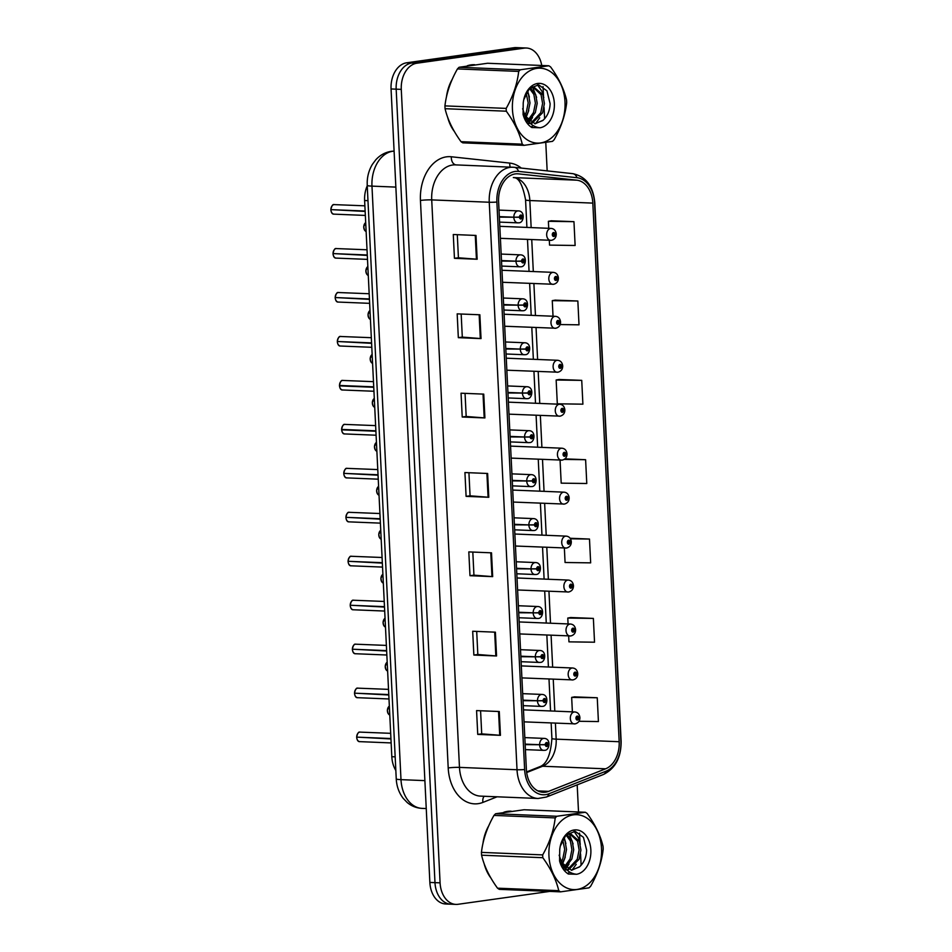 <?xml version="1.0" encoding="UTF-8"?>
<svg xmlns="http://www.w3.org/2000/svg" width="952" height="952" viewBox="0 0 952 952"><rect width="100%" height="100%" fill="white"/><g stroke="black" fill="none" stroke-linecap="round" stroke-linejoin="round"><path stroke-width="1.43" d="M395.83 770.466A23.931 16.803 -87.7 0 1 391.819 756.709L364.616 200.515A23.931 16.803 -87.7 0 1 367.246 185.83M511.224 811.211A38.294 26.882 92.3 0 0 510.962 811.199A38.294 26.882 92.3 0 0 507.535 811.366A38.294 26.882 92.3 0 0 503.834 812.258A38.294 26.882 92.3 0 1 507.535 811.366A38.294 26.882 92.3 0 1 510.962 811.199A38.294 26.882 92.3 0 1 511.224 811.211M474.715 64.712A38.294 26.882 92.3 0 0 474.453 64.7A38.294 26.882 92.3 0 0 471.026 64.879A38.294 26.882 92.3 0 0 467.325 65.759A38.294 26.882 92.3 0 1 471.026 64.879A38.294 26.882 92.3 0 1 474.453 64.7A38.294 26.882 92.3 0 1 474.715 64.712M545.508 792.183A25.525 17.921 -87.7 0 1 543.223 792.302A25.525 17.921 -87.7 0 1 526.373 769.311L498.61 201.812A25.525 17.921 -87.7 0 1 517.555 173.799A25.525 17.921 -87.7 0 1 518.4 173.859L576.817 180.19A25.525 17.921 -87.7 0 1 592.822 203.109L619.169 741.727A25.525 17.921 -87.7 0 1 605.603 768.811L548.602 791.362A25.525 17.921 -87.7 0 1 545.508 792.183M545.627 794.646A28.001 19.659 92.3 0 0 549.018 793.742L606.019 771.191A28.001 19.659 92.3 0 0 620.906 741.489L594.56 202.871A28.001 19.659 92.3 0 0 576.995 177.715L518.578 171.396A28.001 19.659 92.3 0 0 496.885 202.062L524.635 769.549A28.001 19.659 92.3 0 0 545.627 794.646M541.747 65.474A23.931 16.803 92.3 0 0 526.408 48.017L521.291 47.814A23.931 16.803 92.3 0 0 519.161 47.909L411.788 63.011A23.931 16.803 92.3 0 0 396.175 89.167L434.981 882.635A23.931 16.803 92.3 0 0 450.772 904.186A23.931 16.803 92.3 0 0 452.914 904.091M475.988 235.441L453.283 234.513L454.449 258.313L477.154 259.241L475.988 235.441M457.293 234.668L458.424 257.778L477.154 259.241M458.424 257.754L454.449 258.313M479.868 314.779L457.174 313.863L458.328 337.662L481.034 338.591L479.868 314.779M461.173 314.017L462.303 337.127L481.034 338.591M462.303 337.103L458.328 337.662M483.747 394.128L461.054 393.2L462.22 417.012L484.913 417.94L483.747 394.128M465.052 393.366L466.183 416.476L484.913 417.94M466.183 416.452L462.22 417.012M499.276 711.525L476.571 710.597L477.737 734.397L500.443 735.325L499.276 711.525M480.582 710.751L481.712 733.861L500.443 735.325M481.712 733.837L477.737 734.397M495.397 632.176L472.692 631.247L473.858 655.047L496.551 655.976L495.397 632.176M476.702 631.414L477.833 654.512L496.551 655.976M477.821 654.488L473.858 655.047M491.506 552.826L468.812 551.898L469.979 575.698L492.672 576.626L491.506 552.826M472.811 552.065L473.941 575.163L492.672 576.626M473.941 575.151L469.979 575.698M487.626 473.477L464.933 472.549L466.099 496.361L488.792 497.277L487.626 473.477M468.931 472.716L470.062 495.813L488.792 497.277M470.062 495.802L466.099 496.361M488.769 825.753A38.294 26.882 92.3 0 0 482.973 843.329A38.294 26.882 92.3 0 1 488.769 825.753M484.128 863.678A38.294 26.882 92.3 0 0 490.851 877.946A38.294 26.882 92.3 0 1 484.128 863.678M452.26 79.254A38.294 26.882 92.3 0 0 446.464 96.83A38.294 26.882 92.3 0 1 452.26 79.254M447.618 117.179A38.294 26.882 92.3 0 0 454.342 131.447A38.294 26.882 92.3 0 1 447.618 117.179M526.408 48.017A23.931 16.803 92.3 0 0 524.266 48.124L416.893 63.213A23.931 16.803 92.3 0 0 401.28 89.381L440.086 882.849A23.931 16.803 92.3 0 0 455.889 904.4A23.931 16.803 92.3 0 0 458.031 904.293L549.756 891.405M581.041 865.368A23.931 16.803 92.3 0 0 581.017 863.048L580.565 853.92M580.042 843.174L579.542 833.095M578.518 811.985L577.186 784.853M547.162 170.884L545.782 142.61M544.615 118.786L544.056 107.433M543.533 96.676L543.033 86.596M560.157 324.561L579.006 324.822L577.852 301.01L555.147 300.142M549.316 240.32L549.542 245.116L575.127 245.473L573.961 221.673L551.267 220.793M564.357 548.019L565.072 562.501L590.657 562.858L589.49 539.058L570.105 538.261M568.665 635.936L568.951 641.85L594.536 642.207L593.37 618.407L570.676 617.527M578.971 721.283L598.415 721.557L597.249 697.756L574.556 696.876M581.731 380.36L556.146 380.003L557.313 403.803L582.898 404.172L581.731 380.36L559.026 379.479M560.062 460.102L561.192 483.152L586.777 483.509L585.611 459.709L564.964 458.864M585.611 459.709L564.227 459.411M589.49 539.058L570.45 538.784M593.37 618.407L567.785 618.05L568.07 623.941M567.785 618.05L570.891 617.491M597.249 697.756L571.664 697.388L572.378 711.858M571.664 697.388L574.782 696.828M556.146 380.003L559.252 379.443M577.852 301.01L552.267 300.654L553.029 316.231M552.267 300.654L555.373 300.094M573.961 221.673L548.388 221.304L548.721 228.313M548.388 221.304L551.494 220.745M429.864 882.433A23.931 16.803 92.3 0 0 445.667 903.983L450.772 904.186A23.931 16.803 92.3 0 1 434.981 882.635L396.175 89.167A23.931 16.803 92.3 0 1 411.788 63.011L519.161 47.909A23.931 16.803 92.3 0 1 521.291 47.814L516.186 47.6A23.931 16.803 92.3 0 0 514.044 47.707L406.671 62.796A23.931 16.803 92.3 0 0 391.058 88.953L429.864 882.433L440.086 882.849M360.689 732.136A4.784 3.356 92.3 0 0 360.272 732.088A4.784 3.356 92.3 0 0 359.844 732.112A4.784 3.356 92.3 0 0 356.714 737.134L390.927 738.526M358.321 737.193L390.951 738.942M525.159 744.631L545.27 744.773A1.999 1.404 92.3 0 0 546.769 746.475A1.999 1.404 92.3 0 0 548.066 744.297A1.999 1.404 92.3 0 0 546.567 742.512A1.999 1.404 92.3 0 0 545.27 744.607L546.698 743.691L546.71 745.285L545.27 744.773M540.926 744.738L542.093 744.726M545.27 744.607L539.629 744.702A5.986 4.201 -87.7 0 1 543.533 738.431A5.986 4.201 -87.7 0 1 544.068 738.395C551.363 738.431 549.804 750.7 544.485 750.307L543.58 750.354A5.986 4.201 -87.7 0 1 539.653 745.226M525.135 744.119L539.629 744.702M359.88 741.644C358.214 741.858 357.143 740.477 356.679 737.538L356.726 737.55A4.784 3.356 92.3 0 0 359.88 741.644L391.141 742.929M574.806 723.889A5.986 4.201 -87.7 0 1 574.27 723.913A5.986 4.201 -87.7 0 1 570.319 718.141A5.986 4.201 -87.7 0 1 574.223 711.977A5.986 4.201 -87.7 0 1 574.758 711.953C577.65 712.239 579.363 714.036 579.887 717.332L578.745 717.76A1.999 1.404 92.3 0 0 577.257 716.071A1.999 1.404 92.3 0 0 575.96 718.248A1.999 1.404 92.3 0 0 577.459 720.033A1.999 1.404 92.3 0 0 578.756 717.939L577.328 718.843L577.317 717.261L578.745 717.76M576.805 717.963L577.912 718.01M576.805 717.891L577.912 717.939M358.547 688.189A4.784 3.356 92.3 0 0 358.119 688.129A4.784 3.356 92.3 0 0 357.69 688.153A4.784 3.356 92.3 0 0 354.56 693.175L388.785 694.567M356.167 693.234L388.797 694.984M523.017 700.672L543.128 700.815A1.999 1.404 92.3 0 0 544.615 702.516A1.999 1.404 92.3 0 0 545.913 700.339A1.999 1.404 92.3 0 0 544.425 698.554A1.999 1.404 92.3 0 0 543.116 700.648L544.544 699.732L544.556 701.327L543.128 700.815M538.772 700.779L539.939 700.767M543.116 700.648L537.475 700.743A5.986 4.201 -87.7 0 1 541.39 694.472A5.986 4.201 -87.7 0 1 541.926 694.436C549.209 694.472 547.662 706.741 542.331 706.348L541.438 706.396A5.986 4.201 -87.7 0 1 537.499 701.267M522.993 700.16L537.475 700.743M357.726 697.697C356.06 697.899 354.989 696.519 354.537 693.58L354.584 693.591A4.784 3.356 92.3 0 0 357.726 697.697L388.999 698.97M356.393 644.23A4.784 3.356 92.3 0 0 355.965 644.171A4.784 3.356 92.3 0 0 355.536 644.195A4.784 3.356 92.3 0 0 352.407 649.216L386.631 650.609M354.013 649.276L386.655 651.025M520.863 656.713L540.974 656.856A1.999 1.404 92.3 0 0 542.462 658.558A1.999 1.404 92.3 0 0 543.77 656.38A1.999 1.404 92.3 0 0 542.271 654.595A1.999 1.404 92.3 0 0 540.962 656.69L542.402 655.773L542.402 657.368L540.974 656.856M536.63 656.821L537.797 656.809M540.962 656.69L535.322 656.785A5.986 4.201 -87.7 0 1 539.237 650.513A5.986 4.201 -87.7 0 1 539.772 650.478C547.055 650.513 545.508 662.782 540.177 662.39L539.284 662.437A5.986 4.201 -87.7 0 1 535.357 657.308M520.839 656.202L535.322 656.785M354.239 600.272A4.784 3.356 92.3 0 0 353.823 600.212A4.784 3.356 92.3 0 0 353.394 600.236A4.784 3.356 92.3 0 0 350.265 605.258L384.477 606.65M351.871 605.317L384.501 607.067M518.709 612.755L538.82 612.898A1.999 1.404 92.3 0 0 540.319 614.599A1.999 1.404 92.3 0 0 541.617 612.422A1.999 1.404 92.3 0 0 540.117 610.637A1.999 1.404 92.3 0 0 538.82 612.731L540.248 611.815L540.26 613.409L538.82 612.898M534.477 612.862L535.643 612.85M538.82 612.731L533.179 612.826A5.986 4.201 -87.7 0 1 537.083 606.555A5.986 4.201 -87.7 0 1 537.618 606.519C544.913 606.555 543.354 618.824 538.035 618.431L537.13 618.479A5.986 4.201 -87.7 0 1 533.203 613.35M518.685 612.243L533.179 612.826M352.097 556.313A4.784 3.356 92.3 0 0 351.669 556.254A4.784 3.356 92.3 0 0 351.24 556.277A4.784 3.356 92.3 0 0 348.111 561.299L348.111 561.287A4.629 3.249 -87.7 0 1 348.194 560.121M349.717 561.359L382.347 563.108M516.567 568.796L536.678 568.939A1.999 1.404 92.3 0 0 538.166 570.641A1.999 1.404 92.3 0 0 539.463 568.463A1.999 1.404 92.3 0 0 537.975 566.678A1.999 1.404 92.3 0 0 536.666 568.772L538.094 567.856L538.106 569.451L536.678 568.939M532.323 568.903L533.489 568.891M536.666 568.772L531.026 568.868A5.986 4.201 -87.7 0 1 534.941 562.596A5.986 4.201 -87.7 0 1 535.476 562.561C542.759 562.596 541.212 574.865 535.881 574.472L534.988 574.52A5.986 4.201 -87.7 0 1 531.049 569.391M516.543 568.284L531.026 568.868M348.111 561.299L382.335 562.692M572.664 679.93A5.986 4.201 -87.7 0 1 572.128 679.954A5.986 4.201 -87.7 0 1 568.165 674.183A5.986 4.201 -87.7 0 1 572.081 668.018A5.986 4.201 -87.7 0 1 572.616 667.995C575.508 668.28 577.209 670.077 577.733 673.373L576.603 673.802A1.999 1.404 92.3 0 0 575.115 672.112A1.999 1.404 92.3 0 0 573.806 674.29A1.999 1.404 92.3 0 0 575.305 676.075A1.999 1.404 92.3 0 0 576.603 673.98L575.175 674.885L575.163 673.302L576.603 673.802M574.651 674.004L575.77 674.052M574.663 673.933L575.77 673.98M570.51 635.972A5.986 4.201 -87.7 0 1 569.974 635.995A5.986 4.201 -87.7 0 1 566.012 630.224A5.986 4.201 -87.7 0 1 569.927 624.06A5.986 4.201 -87.7 0 1 570.462 624.036C573.354 624.322 575.056 626.118 575.591 629.415L574.449 629.843A1.999 1.404 92.3 0 0 572.961 628.153A1.999 1.404 92.3 0 0 571.664 630.331A1.999 1.404 92.3 0 0 573.152 632.116A1.999 1.404 92.3 0 0 574.461 630.022L573.021 630.926L573.021 629.343L574.449 629.843M572.497 630.046L573.616 630.093M572.509 629.974L573.616 630.022M568.356 592.013A5.986 4.201 -87.7 0 1 567.82 592.037A5.986 4.201 -87.7 0 1 563.87 586.265A5.986 4.201 -87.7 0 1 567.773 580.101A5.986 4.201 -87.7 0 1 568.308 580.077C571.2 580.363 572.914 582.16 573.437 585.456L572.295 585.896A1.999 1.404 92.3 0 0 570.807 584.195A1.999 1.404 92.3 0 0 569.51 586.372A1.999 1.404 92.3 0 0 571.01 588.158A1.999 1.404 92.3 0 0 572.307 586.063L570.879 586.967L570.867 585.385L572.295 585.896M570.355 586.087L571.462 586.135M570.355 586.015L571.462 586.063M601.509 848.458A37.497 26.323 92.3 0 0 573.402 814.852A37.497 26.323 92.3 0 0 548.947 855.836A37.497 26.323 92.3 0 0 577.055 889.442A37.497 26.323 92.3 0 0 601.509 848.458M560.549 891.846L589.014 887.847A43.078 30.25 92.3 0 0 590.668 886.193C597.606 873.936 601.783 861.608 603.187 849.22A43.078 30.25 92.3 0 0 603.14 847.816A43.078 30.25 92.3 0 0 603.056 846.411C600.462 835.487 595.143 824.491 587.11 813.424A43.078 30.25 92.3 0 0 585.325 812.258L524.076 809.759L495.611 813.758A43.078 30.25 92.3 0 0 493.969 815.412C487.055 827.574 482.89 839.902 481.438 852.385A43.078 30.25 92.3 0 0 481.498 853.801A43.078 30.25 92.3 0 0 481.581 855.193C484.128 866.034 489.435 877.03 497.527 888.18A43.078 30.25 92.3 0 0 499.312 889.346L560.549 891.846A43.078 30.25 92.3 0 1 558.764 890.679C556.218 879.838 550.91 868.855 542.818 857.704L481.581 855.193M495.611 813.758L556.849 816.269L585.325 812.258M556.849 816.269A43.078 30.25 92.3 0 0 555.206 817.911L493.969 815.412M481.438 852.385L542.688 854.896C549.59 842.722 553.766 830.406 555.206 817.911M542.688 854.896A43.078 30.25 92.3 0 0 542.735 856.3A43.078 30.25 92.3 0 0 542.818 857.704M562.085 863.369L564.643 858.752L566.511 849.47L564.952 840.664L563.56 837.974M561.275 861.822L562.834 858.68L564.703 849.398L562.656 839.509M563.025 868.807L564.619 867.998M565.321 867.558L571.843 859.049L573.711 849.767L572.164 840.961L566.892 834.452M562.561 868.081L563.739 867.32M564.488 866.76L570.046 858.978L571.914 849.696L570.355 840.89L565.964 834.94L570.545 833.702L579.363 841.259L580.922 850.065L579.054 859.347L568.677 869.64M563.727 869.783L566.904 869.961M564.56 869.926L566.571 869.64M567.82 869.271L577.245 859.275L579.125 849.993L577.567 841.187L569.641 833.726M559.157 855.182L561.716 862.655L571.605 870.247L579.601 866.748C584.016 862.679 586.361 857.145 586.634 850.16L583.457 837.332L575.175 831.358L566.012 834.904L560.276 846.161M560.252 863.167L565.595 868.629M571.26 870.223L579.304 867.034M570.545 833.702L567.38 833.702M590.859 849.946A22.289 15.649 92.3 0 0 576.448 829.894A22.289 15.649 92.3 0 0 559.966 847.827A22.289 15.649 92.3 0 0 559.728 849.636L559.586 860.989C561.252 867.058 564.179 871.413 568.356 874.031L576.65 874.269A22.289 15.649 92.3 0 0 590.859 849.946M576.65 874.269C570.224 873.722 565.25 869.854 561.728 862.667M497.527 888.18L558.764 890.679M564.774 869.914L565.774 868.831M566.238 868.295L569.058 863.988M567.582 873.519L569.784 872.115M571.985 870.199L576.257 864.285M561.418 865.999L561.811 865.38M562.525 864.142L565.262 857.014M565.893 843.591L564.06 837.224M573.104 843.888L569.201 833.773M569.106 833.643L568.546 832.893M580.303 844.174L578.507 837.891L574.008 831.274M565 101.959A37.497 26.323 92.3 0 0 536.892 68.354A37.497 26.323 92.3 0 0 512.438 109.349A37.497 26.323 92.3 0 0 540.546 142.943A37.497 26.323 92.3 0 0 565 101.959M524.04 145.347L552.505 141.348A43.078 30.25 92.3 0 0 554.159 139.694C561.097 127.437 565.274 115.109 566.678 102.721A43.078 30.25 92.3 0 0 566.63 101.317A43.078 30.25 92.3 0 0 566.535 99.912C563.953 88.988 558.634 77.993 550.601 66.926A43.078 30.25 92.3 0 0 548.816 65.771L487.567 63.26L459.102 67.271A43.078 30.25 92.3 0 0 457.46 68.913C450.546 81.075 446.381 93.403 444.929 105.886A43.078 30.25 92.3 0 0 444.989 107.302A43.078 30.25 92.3 0 0 445.072 108.695C447.618 119.535 452.926 130.531 461.018 141.681A43.078 30.25 92.3 0 0 462.803 142.848L524.04 145.347A43.078 30.25 92.3 0 1 522.255 144.18C519.709 133.351 514.401 122.356 506.309 111.206L445.072 108.695M459.102 67.271L520.339 69.77L548.816 65.771M520.339 69.77A43.078 30.25 92.3 0 0 518.697 71.412L457.46 68.913M444.929 105.886L506.178 108.397C513.08 96.235 517.257 83.907 518.697 71.412M506.178 108.397A43.078 30.25 92.3 0 0 506.226 109.801A43.078 30.25 92.3 0 0 506.309 111.206M525.575 116.87L528.122 112.265L530.002 102.971L528.443 94.165L527.051 91.475M524.766 115.323L526.325 112.181L528.193 102.899L526.147 93.01M526.515 122.308L528.11 121.499M528.812 121.059L535.333 112.55L537.202 103.268L535.655 94.462L530.383 87.953M526.051 121.582L527.23 120.821M527.979 120.261L533.537 112.479L535.405 103.197L533.846 94.391L529.455 88.441M527.218 123.284L530.395 123.462M532.168 123.141L542.545 112.848L544.413 103.566L542.854 94.76L534.036 87.203L529.455 88.453M528.039 123.427L530.062 123.141M531.311 122.772L540.736 112.776L542.604 103.494L541.057 94.688L533.132 87.227M522.648 108.683L525.207 116.156L535.095 123.748L543.092 120.249C547.507 116.18 549.851 110.646 550.125 103.661L546.948 90.833L538.665 84.859L529.502 88.405L523.767 99.662M523.743 116.668L529.086 122.13M534.75 123.736L542.795 120.535M534.036 87.203L530.871 87.203M554.35 103.459A22.289 15.649 92.3 0 0 539.939 83.395A22.289 15.649 92.3 0 0 523.457 101.329A22.289 15.649 92.3 0 0 523.219 103.149L523.076 114.49C524.742 120.559 527.67 124.914 531.847 127.532L540.141 127.77A22.289 15.649 92.3 0 0 554.35 103.459M540.141 127.77C533.715 127.223 528.741 123.355 525.218 116.168M461.018 141.681L522.255 144.18M528.265 123.415L529.264 122.332M529.717 121.796L532.537 117.489M531.073 127.032L533.275 125.616M535.476 123.712L539.748 117.786M524.909 119.5L525.302 118.881M526.016 117.643L528.753 110.515M529.383 97.092L527.551 90.726M536.595 97.39L532.692 87.275M532.596 87.144L532.037 86.394M543.794 97.687L541.997 91.404L537.499 84.787M349.943 512.355A4.784 3.356 92.3 0 0 349.515 512.295A4.784 3.356 92.3 0 0 349.087 512.319A4.784 3.356 92.3 0 0 345.957 517.341L380.181 518.733M347.563 517.4L380.205 519.149M514.413 524.838L534.524 524.98A1.999 1.404 92.3 0 0 536.012 526.682A1.999 1.404 92.3 0 0 537.321 524.504A1.999 1.404 92.3 0 0 535.821 522.719A1.999 1.404 92.3 0 0 534.512 524.814L535.952 523.897L535.952 525.492L534.524 524.98M530.181 524.945L531.347 524.933M534.512 524.814L528.872 524.909A5.986 4.201 -87.7 0 1 532.787 518.638A5.986 4.201 -87.7 0 1 533.322 518.602C540.605 518.638 539.058 530.907 533.727 530.514L532.834 530.562A5.986 4.201 -87.7 0 1 528.907 525.433M514.389 524.326L528.872 524.909M347.789 468.396A4.784 3.356 92.3 0 0 347.373 468.336A4.784 3.356 92.3 0 0 346.945 468.36A4.784 3.356 92.3 0 0 343.815 473.382L378.027 474.774M345.421 473.442L378.051 475.191M512.259 480.879L532.37 481.022A1.999 1.404 92.3 0 0 533.87 482.723A1.999 1.404 92.3 0 0 535.167 480.546A1.999 1.404 92.3 0 0 533.667 478.761A1.999 1.404 92.3 0 0 532.37 480.855L533.798 479.951L533.81 481.533L532.37 481.022M528.027 480.986L529.193 480.974M532.37 480.855L526.73 480.95A5.986 4.201 -87.7 0 1 530.633 474.679A5.986 4.201 -87.7 0 1 531.168 474.643C538.463 474.679 536.904 486.948 531.585 486.555L530.68 486.603A5.986 4.201 -87.7 0 1 526.753 481.474M512.236 480.367L526.73 480.95M345.647 424.437A4.784 3.356 92.3 0 0 345.219 424.378A4.784 3.356 92.3 0 0 344.791 424.402A4.784 3.356 92.3 0 0 341.661 429.423L375.885 430.816M341.685 429.84A4.784 3.356 92.3 0 0 344.826 433.945C343.16 434.148 342.089 432.779 341.637 429.828L375.897 431.232M510.117 436.92L530.228 437.063A1.999 1.404 92.3 0 0 531.716 438.765A1.999 1.404 92.3 0 0 533.013 436.587A1.999 1.404 92.3 0 0 531.525 434.802A1.999 1.404 92.3 0 0 530.216 436.897L531.644 435.992L531.656 437.575L530.228 437.063M525.873 437.027L527.039 437.016M530.216 436.897L524.576 436.992A5.986 4.201 -87.7 0 1 528.491 430.72A5.986 4.201 -87.7 0 1 529.026 430.685C536.309 430.72 534.762 442.989 529.431 442.597L528.538 442.644A5.986 4.201 -87.7 0 1 524.6 437.515M510.093 436.409L524.576 436.992M341.673 429.816L343.267 429.483M566.214 548.054A5.986 4.201 -87.7 0 1 565.678 548.078A5.986 4.201 -87.7 0 1 561.716 542.307A5.986 4.201 -87.7 0 1 565.631 536.143A5.986 4.201 -87.7 0 1 566.166 536.119C569.058 536.404 570.76 538.201 571.283 541.498L570.153 541.938A1.999 1.404 92.3 0 0 568.665 540.236A1.999 1.404 92.3 0 0 567.356 542.414A1.999 1.404 92.3 0 0 568.856 544.199A1.999 1.404 92.3 0 0 570.153 542.105L568.725 543.009L568.713 541.426L570.153 541.938M568.201 542.128L569.32 542.176M568.213 542.057L569.32 542.105M564.06 504.096A5.986 4.201 -87.7 0 1 563.524 504.12A5.986 4.201 -87.7 0 1 559.562 498.348A5.986 4.201 -87.7 0 1 563.477 492.196A5.986 4.201 -87.7 0 1 564.012 492.16C566.904 492.446 568.606 494.243 569.141 497.539L567.999 497.979A1.999 1.404 92.3 0 0 566.511 496.278A1.999 1.404 92.3 0 0 565.214 498.455A1.999 1.404 92.3 0 0 566.702 500.24A1.999 1.404 92.3 0 0 568.011 498.146L566.571 499.05L566.571 497.468L567.999 497.979M566.047 498.17L567.166 498.217M566.059 498.098L567.166 498.146M561.906 460.137A5.986 4.201 -87.7 0 1 561.371 460.161A5.986 4.201 -87.7 0 1 557.42 454.39A5.986 4.201 -87.7 0 1 561.323 448.237A5.986 4.201 -87.7 0 1 561.858 448.202C564.75 448.487 566.464 450.284 566.987 453.58L565.845 454.021A1.999 1.404 92.3 0 0 564.357 452.319A1.999 1.404 92.3 0 0 563.06 454.497A1.999 1.404 92.3 0 0 564.56 456.282A1.999 1.404 92.3 0 0 565.857 454.187L564.429 455.092L564.417 453.509L565.845 454.021M563.905 454.211L565.012 454.259M563.905 454.14L565.012 454.187M343.493 380.479A4.784 3.356 92.3 0 0 343.065 380.419A4.784 3.356 92.3 0 0 342.637 380.443A4.784 3.356 92.3 0 0 339.507 385.465L373.731 386.857M341.113 385.524L339.531 385.857A4.784 3.356 92.3 0 0 342.672 389.987C341.006 390.189 339.947 388.821 339.483 385.869L373.755 387.274M507.963 392.962L528.074 393.105A1.999 1.404 92.3 0 0 529.562 394.806A1.999 1.404 92.3 0 0 530.871 392.629A1.999 1.404 92.3 0 0 529.371 390.844A1.999 1.404 92.3 0 0 528.062 392.938L529.502 392.034L529.502 393.616L528.074 393.105M523.731 393.069L524.897 393.057M528.062 392.938L522.422 393.033A5.986 4.201 -87.7 0 1 526.337 386.762A5.986 4.201 -87.7 0 1 526.872 386.726C534.155 386.762 532.608 399.031 527.277 398.638L526.385 398.686A5.986 4.201 -87.7 0 1 522.458 393.557M507.94 392.45L522.422 393.033M341.34 336.52A4.784 3.356 92.3 0 0 340.923 336.461A4.784 3.356 92.3 0 0 340.495 336.484A4.784 3.356 92.3 0 0 337.365 341.506L337.353 341.494A4.629 3.249 -87.7 0 1 337.436 340.328M338.971 341.578L371.601 343.315M505.81 349.003L525.92 349.146A1.999 1.404 92.3 0 0 527.42 350.848A1.999 1.404 92.3 0 0 528.717 348.67A1.999 1.404 92.3 0 0 527.218 346.885A1.999 1.404 92.3 0 0 525.92 348.979L527.348 348.075L527.36 349.658L525.92 349.146M521.577 349.11L522.743 349.098M525.92 348.979L520.28 349.075A5.986 4.201 -87.7 0 1 524.195 342.803A5.986 4.201 -87.7 0 1 524.719 342.768C532.013 342.803 530.454 355.072 525.135 354.68L524.231 354.727A5.986 4.201 -87.7 0 1 520.304 349.598M505.786 348.492L520.28 349.075M337.365 341.506L371.577 342.898M339.198 292.561A4.784 3.356 92.3 0 0 338.769 292.502A4.784 3.356 92.3 0 0 338.341 292.526A4.784 3.356 92.3 0 0 335.211 297.548L369.435 298.952M336.818 297.619L369.447 299.356M503.667 305.045L523.778 305.187A1.999 1.404 92.3 0 0 525.266 306.889A1.999 1.404 92.3 0 0 526.563 304.711A1.999 1.404 92.3 0 0 525.076 302.926A1.999 1.404 92.3 0 0 523.767 305.021L525.195 304.116L525.207 305.699L523.778 305.187M519.423 305.152L520.589 305.14M523.767 305.021L518.126 305.128A5.986 4.201 -87.7 0 1 522.041 298.845A5.986 4.201 -87.7 0 1 522.577 298.821C529.859 298.845 528.312 311.125 522.981 310.721L522.089 310.768A5.986 4.201 -87.7 0 1 518.15 305.64M503.644 304.533L518.126 305.128M337.044 248.603A4.784 3.356 92.3 0 0 336.615 248.543A4.784 3.356 92.3 0 0 336.187 248.567A4.784 3.356 92.3 0 0 333.057 253.589L367.282 254.993M334.664 253.66L367.305 255.398M501.514 261.086L521.625 261.229A1.999 1.404 92.3 0 0 523.112 262.93A1.999 1.404 92.3 0 0 524.421 260.753A1.999 1.404 92.3 0 0 522.922 258.968A1.999 1.404 92.3 0 0 521.613 261.062L523.053 260.158L523.053 261.74L521.625 261.229M517.281 261.193L518.447 261.181M521.613 261.062L515.972 261.169A5.986 4.201 -87.7 0 1 519.887 254.886A5.986 4.201 -87.7 0 1 520.423 254.862C527.705 254.886 526.159 267.167 520.827 266.762L519.935 266.81A5.986 4.201 -87.7 0 1 516.008 261.681M501.49 260.574L515.972 261.169M334.89 204.644A4.784 3.356 92.3 0 0 334.473 204.585A4.784 3.356 92.3 0 0 334.045 204.609A4.784 3.356 92.3 0 0 330.915 209.63L330.903 209.618A4.629 3.249 -87.7 0 1 330.987 208.452M332.522 209.702L365.151 211.439M499.36 217.127L519.471 217.27A1.999 1.404 92.3 0 0 520.97 218.972A1.999 1.404 92.3 0 0 522.267 216.794A1.999 1.404 92.3 0 0 520.768 215.009A1.999 1.404 92.3 0 0 519.471 217.104L520.899 216.199L520.911 217.782L519.471 217.27M515.127 217.234L516.293 217.234M519.471 217.104L513.83 217.211A5.986 4.201 -87.7 0 1 517.745 210.927A5.986 4.201 -87.7 0 1 518.269 210.904C525.563 210.927 524.005 223.208 518.685 222.804L517.781 222.851A5.986 4.201 -87.7 0 1 513.854 217.722M499.336 216.616L513.83 217.211M330.915 209.63L365.128 211.035M559.764 416.179A5.986 4.201 -87.7 0 1 559.229 416.202A5.986 4.201 -87.7 0 1 555.266 410.431A5.986 4.201 -87.7 0 1 559.181 404.279A5.986 4.201 -87.7 0 1 559.716 404.243C562.608 404.54 564.31 406.325 564.833 409.622L563.703 410.062A1.999 1.404 92.3 0 0 562.215 408.36A1.999 1.404 92.3 0 0 560.907 410.538A1.999 1.404 92.3 0 0 562.406 412.323A1.999 1.404 92.3 0 0 563.703 410.229L562.275 411.133L562.263 409.55L563.703 410.062M561.751 410.252L562.87 410.3M561.763 410.181L562.87 410.229M557.61 372.22A5.986 4.201 -87.7 0 1 557.075 372.244A5.986 4.201 -87.7 0 1 553.112 366.472A5.986 4.201 -87.7 0 1 557.027 360.32A5.986 4.201 -87.7 0 1 557.563 360.284C560.454 360.582 562.156 362.367 562.692 365.663L561.549 366.103A1.999 1.404 92.3 0 0 560.062 364.402A1.999 1.404 92.3 0 0 558.764 366.579A1.999 1.404 92.3 0 0 560.252 368.365A1.999 1.404 92.3 0 0 561.561 366.27L560.121 367.175L560.121 365.592L561.549 366.103M559.597 366.294L560.716 366.341M559.609 366.222L560.716 366.27M555.456 328.262A5.986 4.201 -87.7 0 1 554.921 328.285A5.986 4.201 -87.7 0 1 550.97 322.514A5.986 4.201 -87.7 0 1 554.873 316.362A5.986 4.201 -87.7 0 1 555.409 316.326C558.3 316.623 560.014 318.408 560.538 321.705L559.395 322.145A1.999 1.404 92.3 0 0 557.908 320.443A1.999 1.404 92.3 0 0 556.611 322.621A1.999 1.404 92.3 0 0 558.11 324.406A1.999 1.404 92.3 0 0 559.407 322.312L557.979 323.216L557.967 321.633L559.395 322.145M557.455 322.335L558.562 322.383M557.455 322.264L558.562 322.312M553.314 284.303A5.986 4.201 -87.7 0 1 552.779 284.327A5.986 4.201 -87.7 0 1 548.816 278.555A5.986 4.201 -87.7 0 1 552.731 272.403A5.986 4.201 -87.7 0 1 553.267 272.367C556.158 272.665 557.86 274.45 558.384 277.746L557.253 278.186A1.999 1.404 92.3 0 0 555.766 276.485A1.999 1.404 92.3 0 0 554.457 278.662A1.999 1.404 92.3 0 0 555.956 280.447A1.999 1.404 92.3 0 0 557.253 278.353L555.825 279.257L555.813 277.675L557.253 278.186M555.302 278.377L556.42 278.424M555.313 278.305L556.42 278.353M551.16 240.344A5.986 4.201 -87.7 0 1 550.625 240.368A5.986 4.201 -87.7 0 1 546.662 234.597A5.986 4.201 -87.7 0 1 550.577 228.444A5.986 4.201 -87.7 0 1 551.113 228.409C554.005 228.706 555.706 230.491 556.242 233.787L555.099 234.228A1.999 1.404 92.3 0 0 553.612 232.526A1.999 1.404 92.3 0 0 552.315 234.704A1.999 1.404 92.3 0 0 553.802 236.489A1.999 1.404 92.3 0 0 555.111 234.394L553.671 235.299L553.671 233.716L555.099 234.228M553.148 234.418L554.266 234.466M553.16 234.347L554.266 234.394M395.175 756.852L391.819 756.709M367.972 200.658L364.616 200.515M497.087 796.8L482.938 802.393A39.889 28.001 -87.7 0 1 448.202 767.943L420.451 200.444A7.973 0.726 177.2 0 1 431.72 199.896L459.471 767.383A31.904 22.408 92.3 0 0 480.534 796.122L538.082 798.478A31.904 22.408 -87.7 0 1 517.019 769.74A7.973 0.726 -2.8 0 0 524.635 769.549M420.451 200.444A39.889 28.001 -87.7 0 1 446.476 156.842A39.889 28.001 -87.7 0 1 451.355 156.771L509.772 163.09A39.889 28.001 -87.7 0 1 521.256 168.076M452.533 165.017A31.904 22.408 92.3 0 0 431.72 199.896L489.257 202.24A31.904 22.408 -87.7 0 1 512.938 167.219A31.904 22.408 -87.7 0 1 513.985 167.302A7.973 5.676 -83.8 0 1 514.258 167.314L455.389 164.875A31.904 22.408 92.3 0 0 452.533 165.017M538.082 798.478L546.377 797.038A7.973 5.426 -111.6 0 0 549.018 793.742M546.377 797.038L603.389 774.5C615.313 768.562 621.228 757.494 621.132 741.299A7.973 0.726 177.2 0 1 620.906 741.489M594.56 202.871A7.973 0.726 -2.8 0 0 594.798 202.681C593.203 186.068 585.825 176.394 572.676 173.645A7.973 5.676 -83.8 0 0 572.402 173.633M576.995 177.715A7.973 5.676 -83.8 0 0 572.676 173.645L514.258 167.314A7.973 5.676 -83.8 0 1 518.578 171.396M603.389 774.5A7.973 5.426 -111.6 0 0 606.019 771.191M496.885 202.062A7.973 0.726 177.2 0 1 489.257 202.24L517.019 769.74L459.471 767.383A7.973 0.726 177.2 0 0 448.202 767.943M401.28 89.381L391.058 88.953M416.893 63.213L406.671 62.796M524.266 48.124L514.044 47.707M482.938 802.393A7.973 5.426 68.4 0 1 484.187 796.277M510.248 167.112A7.973 5.676 96.2 0 1 509.772 163.09M455.913 164.886A7.973 5.676 96.2 0 1 451.355 156.771M592.822 203.109L529.836 200.539A25.525 17.921 92.3 0 0 513.818 177.607L513.33 177.572A14.363 10.21 96.2 0 0 513.818 177.607L576.817 180.19M518.4 173.859L516.71 173.788M548.602 791.362L537.951 790.922M605.603 768.811L542.616 766.241A25.525 17.921 92.3 0 0 556.17 739.157L555.397 723.139M526.682 772.536L542.616 766.241A14.363 9.758 68.4 0 0 539.76 766.705C546.65 764.242 550.696 754.829 551.898 738.443L551.148 722.961M619.169 741.727L556.17 739.157A14.363 1.297 177.2 0 1 551.898 738.443M554.802 711.144L553.243 679.181M552.66 667.185L551.089 635.222M550.506 623.227L548.947 591.263M548.352 579.268L546.793 547.305M546.21 535.31L544.639 503.346M544.056 491.351L542.497 459.388M541.902 447.392L540.343 415.429M539.76 403.434L538.189 371.47M537.606 359.475L536.047 327.512M535.452 315.517L533.893 283.553M533.31 271.558L531.74 239.595M531.157 227.599L529.836 200.539A14.363 1.297 177.2 0 1 525.563 199.825C522.684 184.652 518.602 177.227 513.33 177.572M486.912 473.453L488.078 497.242M490.792 552.803L491.958 576.591M494.671 632.14L495.837 655.94M498.55 711.489L499.717 735.277M483.033 394.104L484.199 417.892M479.153 314.755L480.308 338.543M475.274 235.406L476.428 259.206M394.104 151.118A31.904 22.408 92.3 0 0 392.783 151.249A31.904 22.408 92.3 0 0 371.97 186.128L400.994 779.64A31.904 22.408 92.3 0 0 422.057 808.379C416.524 808.093 411.597 806.154 407.254 802.56L403.16 798.312C398.924 792.695 396.615 786.209 396.246 778.855L367.222 185.343A15.958 1.44 177.2 0 0 371.97 186.128L395.865 187.104M424.889 780.628L400.994 779.64A15.958 1.44 177.2 0 1 396.246 778.855M356.702 737.122A4.629 3.249 -87.7 0 1 356.786 735.956M544.116 750.331A5.986 4.201 -87.7 0 1 543.58 750.354L525.409 749.617M389.784 715.047L388.047 713.429L387.357 710.24L389.344 706.122A4.784 3.356 92.3 0 0 387.404 710.894A4.784 3.356 92.3 0 0 389.784 715.035M387.416 711.073A4.629 3.249 -87.7 0 1 387.476 709.514M354.56 693.163A4.629 3.249 -87.7 0 1 354.644 691.997M541.974 706.372A5.986 4.201 -87.7 0 1 541.438 706.396L523.255 705.658M352.407 649.204A4.629 3.249 -87.7 0 1 352.49 648.038M352.43 649.633A4.784 3.356 92.3 0 0 355.572 653.738L386.845 655.012M539.82 662.413A5.986 4.201 -87.7 0 1 539.284 662.437L521.113 661.699M350.253 605.246A4.629 3.249 -87.7 0 1 350.336 604.08M350.276 605.674A4.784 3.356 92.3 0 0 353.43 609.78L384.691 611.053M537.666 618.455A5.986 4.201 -87.7 0 1 537.13 618.479L518.959 617.741M348.135 561.716A4.784 3.356 92.3 0 0 351.276 565.821L382.549 567.095M535.524 574.496A5.986 4.201 -87.7 0 1 534.988 574.52L516.805 573.782M387.202 662.187A4.784 3.356 92.3 0 0 385.251 666.936A4.784 3.356 92.3 0 0 387.631 671.077L385.893 669.47L385.203 666.281L387.19 662.164M385.262 667.114A4.629 3.249 -87.7 0 1 385.334 665.555M385.048 618.229A4.784 3.356 92.3 0 0 383.109 622.977A4.784 3.356 92.3 0 0 385.477 627.118L383.751 625.512L383.061 622.322L385.048 618.205M383.12 623.155A4.629 3.249 -87.7 0 1 383.18 621.596M382.894 574.27A4.784 3.356 92.3 0 0 380.955 579.018A4.784 3.356 92.3 0 0 383.335 583.159L381.597 581.553L380.907 578.364L382.894 574.246M380.967 579.197A4.629 3.249 -87.7 0 1 381.026 577.638M379.931 513.533L349.075 512.319C347.801 511.878 346.742 513.556 345.909 517.329A4.629 3.249 -87.7 0 1 346.04 516.163M345.981 517.757A4.784 3.356 92.3 0 0 349.122 521.863L380.395 523.136M533.37 530.538A5.986 4.201 -87.7 0 1 532.834 530.562L514.663 529.824M377.777 469.574L346.921 468.36C345.647 467.92 344.6 469.598 343.767 473.37A4.629 3.249 -87.7 0 1 343.886 472.204M343.827 473.798A4.784 3.356 92.3 0 0 346.98 477.904L378.242 479.177M531.216 486.579A5.986 4.201 -87.7 0 1 530.68 486.603L512.509 485.865M341.661 429.411A4.629 3.249 -87.7 0 1 341.744 428.245M529.074 442.62A5.986 4.201 -87.7 0 1 528.538 442.644L510.355 441.906M380.752 530.312A4.784 3.356 92.3 0 0 378.801 535.06A4.784 3.356 92.3 0 0 381.181 539.213L379.443 537.594L378.753 534.405L380.74 530.288M378.813 535.238A4.629 3.249 -87.7 0 1 378.884 533.679M378.598 486.353A4.784 3.356 92.3 0 0 376.659 491.101A4.784 3.356 92.3 0 0 379.027 495.254L377.301 493.636L376.611 490.447L378.598 486.341M376.671 491.28A4.629 3.249 -87.7 0 1 376.73 489.721M376.445 442.394A4.784 3.356 92.3 0 0 374.505 447.142A4.784 3.356 92.3 0 0 376.885 451.296L375.147 449.677L374.457 446.488L376.445 442.382M374.517 447.321A4.629 3.249 -87.7 0 1 374.576 445.762M339.507 385.453A4.629 3.249 -87.7 0 1 339.59 384.287M526.92 398.662A5.986 4.201 -87.7 0 1 526.385 398.686L508.213 397.948M337.377 341.923A4.784 3.356 92.3 0 0 340.53 346.028L371.792 347.302M524.766 354.703A5.986 4.201 -87.7 0 1 524.231 354.727L506.059 353.989M335.211 297.536A4.629 3.249 -87.7 0 1 335.294 296.37M335.235 297.964A4.784 3.356 92.3 0 0 338.377 302.07L369.65 303.343M522.624 310.745A5.986 4.201 -87.7 0 1 522.089 310.768L503.905 310.031M333.057 253.577A4.629 3.249 -87.7 0 1 333.14 252.411M333.081 254.005A4.784 3.356 92.3 0 0 336.223 258.111L367.496 259.384M520.47 266.786A5.986 4.201 -87.7 0 1 519.935 266.81L501.763 266.072M330.927 210.047A4.784 3.356 92.3 0 0 334.081 214.152L365.342 215.426M518.316 222.827A5.986 4.201 -87.7 0 1 517.781 222.851L499.61 222.113M374.303 398.436A4.784 3.356 92.3 0 0 372.351 403.184A4.784 3.356 92.3 0 0 374.731 407.337L372.994 405.719L372.303 402.529L374.303 398.424M372.363 403.362A4.629 3.249 -87.7 0 1 372.434 401.803M372.149 354.477A4.784 3.356 92.3 0 0 370.209 359.225A4.784 3.356 92.3 0 0 372.577 363.378L370.852 361.76L370.161 358.583L372.149 354.465M370.221 359.404A4.629 3.249 -87.7 0 1 370.28 357.845M369.995 310.519A4.784 3.356 92.3 0 0 368.055 315.267A4.784 3.356 92.3 0 0 370.435 319.42L368.698 317.801L368.007 314.624L369.995 310.507M368.067 315.445A4.629 3.249 -87.7 0 1 368.127 313.886M367.853 266.56A4.784 3.356 92.3 0 0 365.901 271.308A4.784 3.356 92.3 0 0 368.281 275.461L366.544 273.843L365.854 270.665L367.853 266.548M365.913 271.487A4.629 3.249 -87.7 0 1 365.985 269.928M365.699 222.601A4.784 3.356 92.3 0 0 363.759 227.35A4.784 3.356 92.3 0 0 366.127 231.503L364.402 229.884L363.712 226.707L365.699 222.59M363.771 227.528A4.629 3.249 -87.7 0 1 363.831 225.969M621.132 741.299L594.798 202.681M455.889 904.4L450.772 904.186M550.553 710.966L548.995 679.002M548.412 667.007L546.841 635.043M546.258 623.048L544.699 591.085M544.104 579.09L542.545 547.126M541.962 535.131L540.391 503.168M539.808 491.172L538.249 459.221M537.654 447.214L536.095 415.262M535.512 403.255L533.941 371.304M533.358 359.297L531.799 327.345M531.204 315.338L529.645 283.387M529.062 271.38L527.491 239.428M526.908 227.421L525.563 199.825M526.599 771.917L539.76 766.705M367.222 185.343L367.198 182.046C367.448 175.608 369.174 169.706 372.399 164.351L375.766 159.829C380.038 155.116 385.227 152.272 391.343 151.32L394.104 151.094M422.057 808.379L426.258 808.557M390.677 733.326L359.82 732.112C358.547 731.672 357.5 733.349 356.667 737.122M524.826 737.61L544.068 738.395M524.052 721.854L575.175 723.865C578.292 722.996 579.875 720.95 579.911 717.748M523.457 709.859L574.758 711.953M388.523 689.367L357.678 688.153C356.393 687.713 355.346 689.391 354.513 693.163M522.672 693.651L541.926 694.436M386.381 645.408L355.524 644.195C354.251 643.754 353.192 645.432 352.359 649.204M520.518 649.692L539.772 650.478M355.572 653.738C353.906 653.941 352.847 652.56 352.383 649.621M384.227 601.45L353.37 600.236C352.097 599.796 351.05 601.474 350.217 605.246M518.376 605.734L537.618 606.519M353.43 609.78C351.764 609.982 350.693 608.614 350.229 605.662M382.073 557.491L351.228 556.277C349.943 555.837 348.896 557.515 348.063 561.287M516.222 561.775L535.476 562.561M351.276 565.821C349.61 566.023 348.539 564.655 348.087 561.704M521.898 677.895L573.021 679.907C576.138 679.038 577.721 676.991 577.757 673.79M521.315 665.9L572.616 667.995M519.744 633.937L570.867 635.948C573.996 635.079 575.567 633.032 575.603 629.831M519.161 621.942L570.462 624.036M517.602 589.978L568.725 591.989C571.843 591.121 573.425 589.074 573.461 585.873M517.007 577.983L568.308 580.077M563.846 869.938L565.452 869.997M527.337 123.439L528.943 123.498M514.068 517.817L533.322 518.602M349.122 521.863C347.456 522.065 346.397 520.696 345.933 517.745M511.926 473.858L531.168 474.643M346.98 477.904C345.314 478.106 344.243 476.738 343.779 473.787M375.623 425.615L344.779 424.402C343.493 423.961 342.446 425.639 341.613 429.411M344.826 433.945L376.099 435.219M509.772 429.899L529.026 430.685M515.448 546.02L566.571 548.031C569.689 547.162 571.271 545.115 571.307 541.914M514.865 534.024L566.166 536.119M513.295 502.061L564.417 504.072C567.547 503.203 569.117 501.168 569.153 497.955M512.712 490.066L564.012 492.16M511.153 458.102L562.275 460.113C565.393 459.245 566.976 457.21 567.011 453.997M510.558 446.107L561.858 448.202M373.481 381.657L342.625 380.443C341.351 380.003 340.292 381.681 339.459 385.453M342.672 389.987L373.946 391.26M507.618 385.941L526.872 386.726M371.328 337.698L340.471 336.484C339.198 336.044 338.15 337.722 337.317 341.494M505.476 341.982L524.719 342.768M340.53 346.028C338.864 346.23 337.793 344.862 337.329 341.911M369.174 293.74L338.329 292.526C337.044 292.085 335.997 293.763 335.163 297.548M503.322 298.024L522.577 298.821M338.377 302.07C336.71 302.272 335.639 300.903 335.187 297.952M367.032 249.781L336.175 248.567C334.902 248.127 333.843 249.805 333.01 253.589M501.168 254.065L520.423 254.862M336.223 258.111C334.557 258.313 333.498 256.945 333.033 253.994M364.878 205.822L334.021 204.609C332.748 204.168 331.701 205.846 330.868 209.63M499.026 210.106L518.269 210.904M334.081 214.152C332.415 214.355 331.344 212.986 330.88 210.035M508.999 414.156L560.121 416.155C563.239 415.286 564.822 413.251 564.857 410.038M508.416 402.149L559.716 404.243M506.845 370.197L557.967 372.196C561.097 371.328 562.668 369.293 562.703 366.08M506.262 358.19L557.563 360.284M504.703 326.238L555.825 328.238C558.943 327.369 560.526 325.334 560.561 322.121M504.108 314.231L555.409 316.326M502.549 282.28L553.671 284.279C556.789 283.41 558.372 281.375 558.408 278.162M501.966 270.273L553.267 272.367M500.395 238.321L551.517 240.32C554.647 239.452 556.218 237.417 556.254 234.204M499.812 226.314L551.113 228.409"/></g></svg>
